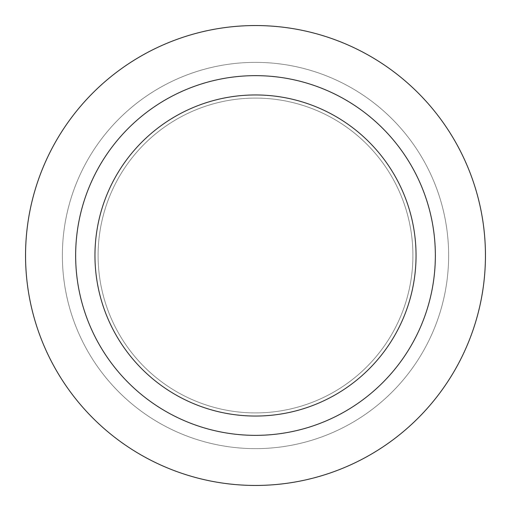 <?xml version="1.0" encoding="UTF-8"?>
<svg xmlns="http://www.w3.org/2000/svg" width="511" height="511" viewBox="0 0 511 511"><rect width="100%" height="100%" fill="white"/><g stroke="black" fill="none" stroke-linecap="round" stroke-linejoin="round"><path stroke-width="0.38" stroke-dasharray="2.56 1.92" d="M255.5 98.093A157.407 157.407 0 0 1 412.907 255.5A157.407 157.407 0 0 1 255.5 412.907A157.407 157.407 0 0 1 98.093 255.5A157.407 157.407 0 0 1 255.5 98.093A157.407 157.407 0 0 1 412.907 255.5A157.407 157.407 0 0 1 255.5 412.907A157.407 157.407 0 0 1 98.093 255.5A157.407 157.407 0 0 1 255.5 98.093A157.407 157.407 0 0 1 412.907 255.5A157.407 157.407 0 0 1 255.5 412.907A157.407 157.407 0 0 1 98.093 255.5A157.407 157.407 0 0 1 255.5 98.093A157.407 157.407 0 0 1 412.907 255.5A157.407 157.407 0 0 1 255.5 412.907A157.407 157.407 0 0 1 98.093 255.5A157.407 157.407 0 0 1 255.5 98.093M255.5 62.368A193.132 193.132 0 0 1 448.632 255.5A193.132 193.132 0 0 1 255.5 448.632A193.132 193.132 0 0 1 62.368 255.5A193.132 193.132 0 0 1 255.5 62.368A193.132 193.132 0 0 1 448.632 255.5A193.132 193.132 0 0 1 255.5 448.632A193.132 193.132 0 0 1 62.368 255.5A193.132 193.132 0 0 1 255.5 62.368M255.5 75.647A179.853 179.853 0 0 1 435.353 255.5A179.853 179.853 0 0 1 255.5 435.353A179.853 179.853 0 0 1 75.647 255.5A179.853 179.853 0 0 1 255.5 75.647M255.5 25.55A229.95 229.95 0 0 1 485.45 255.5A229.95 229.95 0 0 1 255.5 485.45A229.95 229.95 0 0 1 25.55 255.5A229.95 229.95 0 0 1 255.5 25.55"/><path stroke-width="0.77" d="M255.5 25.55A229.95 229.95 0 0 1 485.45 255.5A229.95 229.95 0 0 1 255.5 485.45A229.95 229.95 0 0 1 25.55 255.5A229.95 229.95 0 0 1 255.5 25.55A229.95 229.95 0 0 1 485.45 255.5A229.95 229.95 0 0 1 255.5 485.45A229.95 229.95 0 0 1 25.55 255.5A229.95 229.95 0 0 1 255.5 25.55M255.5 75.647A179.853 179.853 0 0 1 435.353 255.5A179.853 179.853 0 0 1 255.5 435.353A179.853 179.853 0 0 1 75.647 255.5A179.853 179.853 0 0 1 255.5 75.647M255.5 94.957A160.543 160.543 0 0 1 416.043 255.5A160.543 160.543 0 0 1 255.5 416.043A160.543 160.543 0 0 1 94.957 255.5A160.543 160.543 0 0 1 255.5 94.957"/></g></svg>
